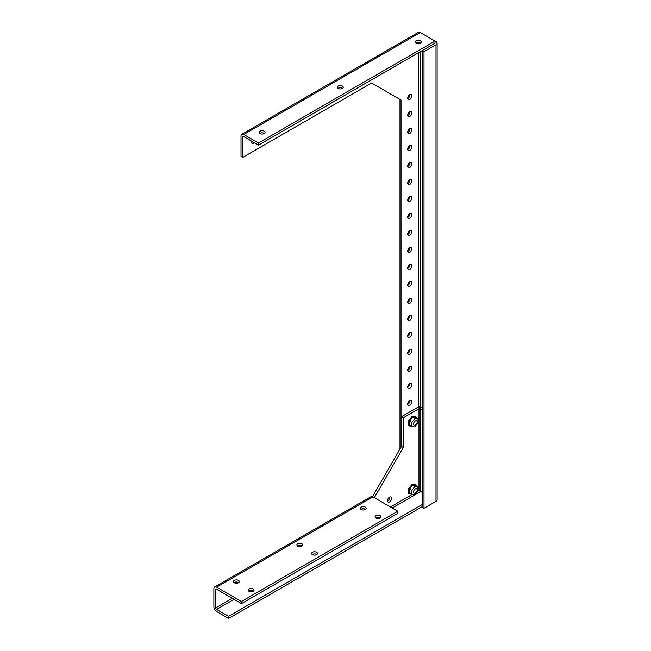 <?xml version="1.0" encoding="UTF-8"?>
<svg xmlns="http://www.w3.org/2000/svg" width="651" height="651" viewBox="0 0 651 651"><rect width="100%" height="100%" fill="white"/><g stroke="black" fill="none" stroke-linecap="round" stroke-linejoin="round"><path stroke-width="0.98" d="M413.548 492.018A2.563 1.481 -60 0 1 414.671 489.446A2.563 1.481 -60 0 1 416.64 488.763A2.563 1.481 -60 0 1 417.169 489.934A2.563 1.481 -60 0 1 416.054 492.506A2.563 1.481 -60 0 1 414.077 493.189A2.563 1.481 -60 0 1 413.548 492.018M413.548 424.061A2.563 1.481 -60 0 1 414.671 421.482A2.563 1.481 -60 0 1 416.64 420.798A2.563 1.481 -60 0 1 417.169 421.97A2.563 1.481 -60 0 1 416.054 424.55A2.563 1.481 -60 0 1 414.077 425.233A2.563 1.481 -60 0 1 413.548 424.061M412.506 484.645L408.934 489.096L408.934 493.865L408.494 493.604L408.494 488.844L412.067 484.393L416.087 484.971L412.067 484.393M408.934 489.096L408.494 488.844M408.934 493.865L410.578 494.011M416.087 485.768L416.087 484.971M417.926 486.834L415.639 485.516L412.506 485.239L409.373 489.137L409.373 493.312L411.66 494.63L411.66 490.447L414.793 486.549L417.926 486.834L417.926 491.009L414.793 494.906L411.66 494.63M409.373 489.137L411.66 490.447M412.506 485.239L414.793 486.549M412.579 416.648L409.007 421.091L409.007 425.86L408.568 425.608L408.568 420.839L412.14 416.388L416.16 416.965L412.14 416.388M409.007 421.091L408.568 420.839M409.007 425.86L410.651 426.006M416.16 417.771L416.16 416.965M417.999 418.829L415.72 417.511L412.579 417.234L409.446 421.132L409.446 425.315L411.733 426.625L411.733 422.45L414.866 418.552L417.999 418.829L417.999 423.012L414.866 426.91L411.733 426.625M409.446 421.132L411.733 422.45M412.579 417.234L414.866 418.552M387.5 500.969A2.921 1.684 120 0 0 389.786 497.274A2.921 1.684 120 0 0 389.77 497.03M391.625 498.34A2.921 1.684 -60 0 1 390.348 501.278A2.921 1.684 -60 0 1 388.094 502.067A2.921 1.684 -60 0 1 387.491 500.725A2.921 1.684 -60 0 1 388.769 497.779A2.921 1.684 -60 0 1 391.015 496.998A2.921 1.684 -60 0 1 391.625 498.34M253.166 591.271A2.921 1.684 -0 0 0 254.028 590.075A2.921 1.684 -0 0 0 252.222 588.52A2.921 1.684 -0 0 0 249.032 588.886A2.921 1.684 -0 0 0 248.177 590.075A2.921 1.684 -0 0 0 249.984 591.637A2.921 1.684 -0 0 0 253.166 591.271M253.377 591.141A2.921 1.684 -0 0 0 249.032 591.01A2.921 1.684 -0 0 0 248.828 591.141M238.453 582.775A2.921 1.684 -0 0 0 239.316 581.579A2.921 1.684 -0 0 0 237.509 580.025A2.921 1.684 -0 0 0 234.319 580.391A2.921 1.684 -0 0 0 233.465 581.579A2.921 1.684 -0 0 0 235.271 583.141A2.921 1.684 -0 0 0 238.453 582.775M238.665 582.645A2.921 1.684 -0 0 0 234.319 582.515A2.921 1.684 -0 0 0 234.116 582.645M316.622 554.636A2.921 1.684 -0 0 0 317.476 553.44A2.921 1.684 -0 0 0 315.67 551.885A2.921 1.684 -0 0 0 312.488 552.251A2.921 1.684 -0 0 0 311.634 553.44A2.921 1.684 -0 0 0 313.432 555.002A2.921 1.684 -0 0 0 316.622 554.636M316.825 554.506A2.921 1.684 -0 0 0 312.488 554.375A2.921 1.684 -0 0 0 312.285 554.506M301.909 546.14A2.921 1.684 -0 0 0 302.764 544.952A2.921 1.684 -0 0 0 300.957 543.39A2.921 1.684 -0 0 0 297.776 543.756A2.921 1.684 -0 0 0 296.913 544.952A2.921 1.684 -0 0 0 298.719 546.506A2.921 1.684 -0 0 0 301.909 546.14M302.113 546.01A2.921 1.684 -0 0 0 297.776 545.88A2.921 1.684 -0 0 0 297.564 546.01M380.07 518.001A2.921 1.684 -0 0 0 380.933 516.813A2.921 1.684 -0 0 0 379.126 515.25A2.921 1.684 -0 0 0 375.936 515.616A2.921 1.684 -0 0 0 375.082 516.813A2.921 1.684 -0 0 0 376.888 518.367A2.921 1.684 -0 0 0 380.07 518.001M380.282 517.87A2.921 1.684 -0 0 0 375.936 517.74A2.921 1.684 -0 0 0 375.733 517.87M365.357 509.505A2.921 1.684 -0 0 0 366.22 508.317A2.921 1.684 -0 0 0 364.414 506.755A2.921 1.684 -0 0 0 361.224 507.121A2.921 1.684 -0 0 0 360.369 508.317A2.921 1.684 -0 0 0 362.176 509.871A2.921 1.684 -0 0 0 365.357 509.505M365.569 509.375A2.921 1.684 -0 0 0 361.224 509.245A2.921 1.684 -0 0 0 361.02 509.375M215.717 589.782A1.245 0.724 60 0 1 215.977 589.212A1.245 0.724 60 0 1 216.596 589.269L215.717 589.782L215.717 607.871L232.269 598.318M417.747 491.236L418.984 490.52L420.749 491.538L418.984 490.52L418.984 408.714L403.311 417.763L403.311 447.489L374.325 497.698M216.596 589.269L241.464 603.623L241.464 601.5L216.596 587.145A3.849 2.222 -120 0 0 214.675 586.958A3.849 2.222 -120 0 0 213.878 588.716L213.878 606.813A3.849 2.222 -120 0 0 216.596 611.525L228.591 618.45L228.591 616.326L216.596 609.401A1.245 0.724 60 0 1 215.717 607.871M403.311 447.489L401.472 446.431L372.47 496.672M403.311 417.763L401.472 416.697L401.472 446.431M422.165 407.436A3.849 2.222 -0 0 0 417.145 407.648L401.472 416.697M418.984 408.714A1.245 0.724 180 0 1 420.749 408.714L422.165 409.528M228.591 616.326L422.165 504.566M422.165 492.359L420.286 491.269A1.245 0.724 0 0 0 419.586 491.066M216.596 587.145L372.933 496.892A3.849 2.222 -120 0 0 371.005 496.697L214.675 586.958M372.933 496.892L397.794 511.247L241.464 601.5M241.464 603.623L397.794 513.37L397.794 511.247M228.591 618.45L422.165 506.69M407.713 404.32A2.921 1.684 120 0 0 407.933 404.206A2.921 1.684 120 0 0 409.984 400.381M409.772 400.495A2.921 1.684 -60 0 1 411.229 400.349A2.921 1.684 -60 0 1 411.676 402.692A2.921 1.684 -60 0 1 409.772 405.272A2.921 1.684 -60 0 1 408.307 405.418A2.921 1.684 -60 0 1 407.86 403.075A2.921 1.684 -60 0 1 409.772 400.495M407.713 387.329A2.921 1.684 120 0 0 407.933 387.223A2.921 1.684 120 0 0 409.984 383.398M409.772 383.504A2.921 1.684 -60 0 1 411.229 383.366A2.921 1.684 -60 0 1 411.676 385.701A2.921 1.684 -60 0 1 409.772 388.281A2.921 1.684 -60 0 1 408.307 388.427A2.921 1.684 -60 0 1 407.86 386.084A2.921 1.684 -60 0 1 409.772 383.504M407.713 370.338A2.921 1.684 120 0 0 407.933 370.232A2.921 1.684 120 0 0 409.984 366.407M409.772 366.513A2.921 1.684 -60 0 1 411.229 366.375A2.921 1.684 -60 0 1 411.676 368.718A2.921 1.684 -60 0 1 409.772 371.29A2.921 1.684 -60 0 1 408.307 371.436A2.921 1.684 -60 0 1 407.86 369.093A2.921 1.684 -60 0 1 409.772 366.513M407.713 353.355A2.921 1.684 120 0 0 407.933 353.241A2.921 1.684 120 0 0 409.984 349.416M409.772 349.53A2.921 1.684 -60 0 1 411.229 349.384A2.921 1.684 -60 0 1 411.676 351.727A2.921 1.684 -60 0 1 409.772 354.299A2.921 1.684 -60 0 1 408.307 354.445A2.921 1.684 -60 0 1 407.86 352.101A2.921 1.684 -60 0 1 409.772 349.53M407.713 336.364A2.921 1.684 120 0 0 407.933 336.25A2.921 1.684 120 0 0 409.984 332.425M409.772 332.539A2.921 1.684 -60 0 1 411.229 332.392A2.921 1.684 -60 0 1 411.676 334.736A2.921 1.684 -60 0 1 409.772 337.308A2.921 1.684 -60 0 1 408.307 337.454A2.921 1.684 -60 0 1 407.86 335.11A2.921 1.684 -60 0 1 409.772 332.539M407.713 319.372A2.921 1.684 120 0 0 407.933 319.259A2.921 1.684 120 0 0 409.984 315.434M409.772 315.548A2.921 1.684 -60 0 1 411.229 315.401A2.921 1.684 -60 0 1 411.676 317.745A2.921 1.684 -60 0 1 409.772 320.325A2.921 1.684 -60 0 1 408.307 320.463A2.921 1.684 -60 0 1 407.86 318.127A2.921 1.684 -60 0 1 409.772 315.548M407.713 302.381A2.921 1.684 120 0 0 407.933 302.267A2.921 1.684 120 0 0 409.984 298.443M409.772 298.557A2.921 1.684 -60 0 1 411.229 298.41A2.921 1.684 -60 0 1 411.676 300.754A2.921 1.684 -60 0 1 409.772 303.333A2.921 1.684 -60 0 1 408.307 303.48A2.921 1.684 -60 0 1 407.86 301.136A2.921 1.684 -60 0 1 409.772 298.557M407.713 285.39A2.921 1.684 120 0 0 407.933 285.276A2.921 1.684 120 0 0 409.984 281.46M409.772 281.566A2.921 1.684 -60 0 1 411.229 281.419A2.921 1.684 -60 0 1 411.676 283.763A2.921 1.684 -60 0 1 409.772 286.342A2.921 1.684 -60 0 1 408.307 286.489A2.921 1.684 -60 0 1 407.86 284.145A2.921 1.684 -60 0 1 409.772 281.566M407.713 268.399A2.921 1.684 120 0 0 407.933 268.293A2.921 1.684 120 0 0 409.984 264.469M409.772 264.575A2.921 1.684 -60 0 1 411.229 264.436A2.921 1.684 -60 0 1 411.676 266.78A2.921 1.684 -60 0 1 409.772 269.351A2.921 1.684 -60 0 1 408.307 269.498A2.921 1.684 -60 0 1 407.86 267.154A2.921 1.684 -60 0 1 409.772 264.575M407.713 251.416A2.921 1.684 120 0 0 407.933 251.302A2.921 1.684 120 0 0 409.984 247.478M409.772 247.592A2.921 1.684 -60 0 1 411.229 247.445A2.921 1.684 -60 0 1 411.676 249.789A2.921 1.684 -60 0 1 409.772 252.36A2.921 1.684 -60 0 1 408.307 252.507A2.921 1.684 -60 0 1 407.86 250.163A2.921 1.684 -60 0 1 409.772 247.592M407.713 234.425A2.921 1.684 120 0 0 407.933 234.311A2.921 1.684 120 0 0 409.984 230.487M409.772 230.6A2.921 1.684 -60 0 1 411.229 230.454A2.921 1.684 -60 0 1 411.676 232.798A2.921 1.684 -60 0 1 409.772 235.369A2.921 1.684 -60 0 1 408.307 235.516A2.921 1.684 -60 0 1 407.86 233.172A2.921 1.684 -60 0 1 409.772 230.6M407.713 217.434A2.921 1.684 120 0 0 407.933 217.32A2.921 1.684 120 0 0 409.984 213.495M409.772 213.609A2.921 1.684 -60 0 1 411.229 213.463A2.921 1.684 -60 0 1 411.676 215.806A2.921 1.684 -60 0 1 409.772 218.386A2.921 1.684 -60 0 1 408.307 218.524A2.921 1.684 -60 0 1 407.86 216.189A2.921 1.684 -60 0 1 409.772 213.609M407.713 200.443A2.921 1.684 120 0 0 407.933 200.329A2.921 1.684 120 0 0 409.984 196.504M409.772 196.618A2.921 1.684 -60 0 1 411.229 196.472A2.921 1.684 -60 0 1 411.676 198.815A2.921 1.684 -60 0 1 409.772 201.395A2.921 1.684 -60 0 1 408.307 201.541A2.921 1.684 -60 0 1 407.86 199.198A2.921 1.684 -60 0 1 409.772 196.618M407.713 183.452A2.921 1.684 120 0 0 407.933 183.338A2.921 1.684 120 0 0 409.984 179.521M409.772 179.627A2.921 1.684 -60 0 1 411.229 179.481A2.921 1.684 -60 0 1 411.676 181.824A2.921 1.684 -60 0 1 409.772 184.404A2.921 1.684 -60 0 1 408.307 184.55A2.921 1.684 -60 0 1 407.86 182.207A2.921 1.684 -60 0 1 409.772 179.627M407.713 166.461A2.921 1.684 120 0 0 407.933 166.355A2.921 1.684 120 0 0 409.984 162.53M409.772 162.636A2.921 1.684 -60 0 1 411.229 162.498A2.921 1.684 -60 0 1 411.676 164.841A2.921 1.684 -60 0 1 409.772 167.413A2.921 1.684 -60 0 1 408.307 167.559A2.921 1.684 -60 0 1 407.86 165.216A2.921 1.684 -60 0 1 409.772 162.636M407.713 149.478A2.921 1.684 120 0 0 407.933 149.364A2.921 1.684 120 0 0 409.984 145.539M409.772 145.653A2.921 1.684 -60 0 1 411.229 145.507A2.921 1.684 -60 0 1 411.676 147.85A2.921 1.684 -60 0 1 409.772 150.422A2.921 1.684 -60 0 1 408.307 150.568A2.921 1.684 -60 0 1 407.86 148.225A2.921 1.684 -60 0 1 409.772 145.653M407.713 132.487A2.921 1.684 120 0 0 407.933 132.373A2.921 1.684 120 0 0 409.984 128.548M409.772 128.662A2.921 1.684 -60 0 1 411.229 128.516A2.921 1.684 -60 0 1 411.676 130.859A2.921 1.684 -60 0 1 409.772 133.431A2.921 1.684 -60 0 1 408.307 133.577A2.921 1.684 -60 0 1 407.86 131.233A2.921 1.684 -60 0 1 409.772 128.662M407.713 115.496A2.921 1.684 120 0 0 407.933 115.382A2.921 1.684 120 0 0 409.984 111.557M409.772 111.671A2.921 1.684 -60 0 1 411.229 111.524A2.921 1.684 -60 0 1 411.676 113.868A2.921 1.684 -60 0 1 409.772 116.448A2.921 1.684 -60 0 1 408.307 116.586A2.921 1.684 -60 0 1 407.86 114.251A2.921 1.684 -60 0 1 409.772 111.671M407.713 98.504A2.921 1.684 120 0 0 407.933 98.391A2.921 1.684 120 0 0 409.984 94.566M409.772 94.68A2.921 1.684 -60 0 1 411.229 94.533A2.921 1.684 -60 0 1 411.676 96.877A2.921 1.684 -60 0 1 409.772 99.457A2.921 1.684 -60 0 1 408.307 99.603A2.921 1.684 -60 0 1 407.86 97.259A2.921 1.684 -60 0 1 409.772 94.68M251.823 142.292A2.921 1.684 120 0 0 252.043 142.187A2.921 1.684 120 0 0 252.629 141.747M254.468 142.813A2.921 1.684 -60 0 1 253.882 143.244A2.921 1.684 -60 0 1 252.417 143.391A2.921 1.684 -60 0 1 251.896 141.324M416.404 43.308A2.921 1.684 180 0 1 415.541 42.12A2.921 1.684 180 0 1 417.348 40.557A2.921 1.684 180 0 1 420.538 40.923A2.921 1.684 180 0 1 421.392 42.12A2.921 1.684 180 0 1 419.586 43.674A2.921 1.684 180 0 1 416.404 43.308M416.192 43.178A2.921 1.684 180 0 1 420.538 43.047A2.921 1.684 180 0 1 420.741 43.178M338.235 88.438A2.921 1.684 180 0 1 337.381 87.242A2.921 1.684 180 0 1 339.187 85.688A2.921 1.684 180 0 1 342.369 86.054A2.921 1.684 180 0 1 343.223 87.242A2.921 1.684 180 0 1 341.425 88.805A2.921 1.684 180 0 1 338.235 88.438M338.032 88.308A2.921 1.684 180 0 1 342.369 88.178A2.921 1.684 180 0 1 342.572 88.308M260.066 133.569A2.921 1.684 180 0 1 259.212 132.373A2.921 1.684 180 0 1 261.018 130.81A2.921 1.684 180 0 1 264.208 131.176A2.921 1.684 180 0 1 265.063 132.373A2.921 1.684 180 0 1 263.256 133.935A2.921 1.684 180 0 1 260.066 133.569M259.863 133.439A2.921 1.684 180 0 1 264.208 133.3A2.921 1.684 180 0 1 264.412 133.439M242.847 137.117A1.245 0.724 60 0 1 243.1 136.547A1.245 0.724 60 0 1 243.726 136.612L242.847 137.117L242.847 157.339L371.591 83.011L401.016 100.002L401.016 447.229M243.726 136.612L258.48 145.124L258.48 143L435.039 41.07L435.999 41.615A3.849 2.222 180 0 1 437.122 43.194L437.122 499.789A3.849 2.222 180 0 1 435.999 501.36L424.004 508.285L422.165 507.219L422.165 50.623L424.004 51.689L424.004 508.285M401.016 100.002L399.177 98.936L399.177 450.411M242.847 157.339L241.008 156.273L241.008 136.059A3.849 2.222 -120 0 1 241.806 134.293L417.926 32.615L420.286 32.55L435.039 41.07L435.039 43.186L258.48 145.124M258.48 143L243.726 134.488A3.849 2.222 -120 0 0 241.806 134.293M434.209 43.666A1.245 0.724 180 0 1 434.16 43.698L422.165 50.623M437.122 43.194A3.849 2.222 180 0 1 435.999 44.764L424.004 51.689M390.437 506.999L411.839 494.646M420.749 408.714L420.749 491.538L392.203 508.016M234.035 599.335L216.596 609.401M418.52 407.144L418.52 52.723M418.52 43.804L418.52 42.551M420.286 42.917L420.286 43.438M420.286 51.706L420.286 407.013M435.999 501.36L435.999 44.764M243.726 134.488L420.286 32.55"/></g></svg>
